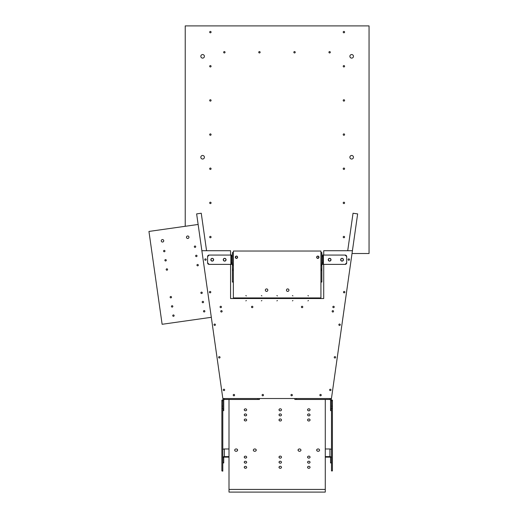 <?xml version="1.0" encoding="UTF-8"?>
<svg xmlns="http://www.w3.org/2000/svg" width="518" height="518" viewBox="0 0 518 518"><rect width="100%" height="100%" fill="white"/><g stroke="black" fill="none" stroke-linecap="round" stroke-linejoin="round"><path stroke-width="0.78" d="M230.562 250.718L201.865 250.718L222.844 398.53L331.442 398.53L352.421 250.718L323.718 250.718L323.718 255.063L323.718 250.718L352.421 250.718L331.442 398.53L222.844 398.53L201.865 250.718L230.562 250.718L230.562 255.063L230.562 250.718M230.562 298.536L230.562 264.381L230.562 298.536L323.718 298.536L230.562 298.536L323.718 298.536L323.718 264.381L323.718 298.536L230.562 298.536M220.15 306.63A0.699 0.699 0 0 1 221.095 306.352A0.699 0.699 0 0 1 221.374 307.303A0.699 0.699 0 0 1 220.428 307.582A0.699 0.699 0 0 1 220.15 306.63A0.699 0.699 0 0 0 220.428 307.582A0.699 0.699 0 0 0 221.374 307.303A0.699 0.699 0 0 0 221.095 306.352A0.699 0.699 0 0 0 220.15 306.63A0.699 0.699 0 0 0 220.428 307.582A0.699 0.699 0 0 0 221.374 307.303M332.226 311.668A0.699 0.699 0 0 1 332.504 310.716A0.699 0.699 0 0 1 333.456 310.994A0.699 0.699 0 0 1 333.178 311.946A0.699 0.699 0 0 1 332.226 311.668A0.699 0.699 0 0 0 333.178 311.946A0.699 0.699 0 0 0 333.456 310.994A0.699 0.699 0 0 0 332.504 310.716A0.699 0.699 0 0 0 332.226 311.668M251.573 306.63A0.699 0.699 0 0 1 252.519 306.352A0.699 0.699 0 0 1 252.797 307.303A0.699 0.699 0 0 1 251.852 307.582A0.699 0.699 0 0 1 251.573 306.63A0.699 0.699 0 0 0 251.852 307.582A0.699 0.699 0 0 0 252.797 307.303A0.699 0.699 0 0 0 252.519 306.352A0.699 0.699 0 0 0 251.573 306.63M301.482 307.303A0.699 0.699 0 0 1 301.761 306.352A0.699 0.699 0 0 1 302.706 306.63A0.699 0.699 0 0 1 302.434 307.582A0.699 0.699 0 0 1 301.482 307.303A0.699 0.699 0 0 0 302.434 307.582A0.699 0.699 0 0 0 302.706 306.63A0.699 0.699 0 0 0 301.761 306.352A0.699 0.699 0 0 0 301.482 307.303M220.83 310.994A0.699 0.699 0 0 1 221.775 310.716A0.699 0.699 0 0 1 222.054 311.668A0.699 0.699 0 0 1 221.108 311.946A0.699 0.699 0 0 1 220.83 310.994A0.699 0.699 0 0 0 221.108 311.946A0.699 0.699 0 0 0 222.054 311.668A0.699 0.699 0 0 0 221.775 310.716A0.699 0.699 0 0 0 220.83 310.994M332.906 307.303A0.699 0.699 0 0 1 333.184 306.352A0.699 0.699 0 0 1 334.136 306.63A0.699 0.699 0 0 1 333.857 307.582A0.699 0.699 0 0 1 332.906 307.303A0.699 0.699 0 0 0 333.857 307.582A0.699 0.699 0 0 0 334.136 306.63A0.699 0.699 0 0 0 333.184 306.352A0.699 0.699 0 0 0 332.906 307.303M223.355 389.575A0.699 0.699 0 0 1 224.307 389.303A0.699 0.699 0 0 1 224.585 390.248A0.699 0.699 0 0 1 223.634 390.527A0.699 0.699 0 0 1 223.355 389.575A0.699 0.699 0 0 0 223.634 390.527A0.699 0.699 0 0 0 224.585 390.248A0.699 0.699 0 0 0 224.307 389.303A0.699 0.699 0 0 0 223.355 389.575M334.324 357.66A0.699 0.699 0 0 1 334.602 356.714A0.699 0.699 0 0 1 335.547 356.986A0.699 0.699 0 0 1 335.269 357.938A0.699 0.699 0 0 1 334.324 357.66A0.699 0.699 0 0 0 335.269 357.938A0.699 0.699 0 0 0 335.547 356.986A0.699 0.699 0 0 0 334.602 356.714A0.699 0.699 0 0 0 334.324 357.66M218.732 356.986A0.699 0.699 0 0 1 219.677 356.714A0.699 0.699 0 0 1 219.956 357.66A0.699 0.699 0 0 1 219.01 357.938A0.699 0.699 0 0 1 218.732 356.986A0.699 0.699 0 0 0 219.01 357.938A0.699 0.699 0 0 0 219.956 357.66A0.699 0.699 0 0 0 219.677 356.714A0.699 0.699 0 0 0 218.732 356.986A0.699 0.699 0 0 0 219.01 357.938A0.699 0.699 0 0 0 219.956 357.66M338.947 325.071A0.699 0.699 0 0 1 339.225 324.119A0.699 0.699 0 0 1 340.177 324.397A0.699 0.699 0 0 1 339.899 325.349A0.699 0.699 0 0 1 338.947 325.071A0.699 0.699 0 0 0 339.899 325.349A0.699 0.699 0 0 0 340.177 324.397A0.699 0.699 0 0 0 339.225 324.119A0.699 0.699 0 0 0 338.947 325.071M214.109 324.397A0.699 0.699 0 0 1 215.054 324.119A0.699 0.699 0 0 1 215.333 325.071A0.699 0.699 0 0 1 214.387 325.349A0.699 0.699 0 0 1 214.109 324.397A0.699 0.699 0 0 0 214.387 325.349A0.699 0.699 0 0 0 215.333 325.071A0.699 0.699 0 0 0 215.054 324.119A0.699 0.699 0 0 0 214.109 324.397A0.699 0.699 0 0 1 215.054 324.119A0.699 0.699 0 0 1 215.333 325.071M343.576 292.482A0.699 0.699 0 0 1 343.855 291.53A0.699 0.699 0 0 1 344.8 291.809A0.699 0.699 0 0 1 344.522 292.761A0.699 0.699 0 0 1 343.576 292.482A0.699 0.699 0 0 0 344.522 292.761A0.699 0.699 0 0 0 344.8 291.809A0.699 0.699 0 0 0 343.855 291.53A0.699 0.699 0 0 0 343.576 292.482M209.479 291.809A0.699 0.699 0 0 1 210.431 291.53A0.699 0.699 0 0 1 210.709 292.482A0.699 0.699 0 0 1 209.758 292.761A0.699 0.699 0 0 1 209.479 291.809A0.699 0.699 0 0 0 209.758 292.761A0.699 0.699 0 0 0 210.709 292.482A0.699 0.699 0 0 0 210.431 291.53A0.699 0.699 0 0 0 209.479 291.809M348.2 259.894A0.699 0.699 0 0 1 348.478 258.942A0.699 0.699 0 0 1 349.43 259.22A0.699 0.699 0 0 1 349.151 260.172A0.699 0.699 0 0 1 348.2 259.894A0.699 0.699 0 0 0 349.151 260.172A0.699 0.699 0 0 0 349.43 259.22A0.699 0.699 0 0 0 348.478 258.942A0.699 0.699 0 0 0 348.2 259.894M204.856 259.22A0.699 0.699 0 0 1 205.801 258.942A0.699 0.699 0 0 1 206.08 259.894A0.699 0.699 0 0 1 205.134 260.172A0.699 0.699 0 0 1 204.856 259.22A0.699 0.699 0 0 0 205.134 260.172A0.699 0.699 0 0 0 206.08 259.894A0.699 0.699 0 0 0 205.801 258.942A0.699 0.699 0 0 0 204.856 259.22M329.701 390.248A0.699 0.699 0 0 1 329.979 389.303A0.699 0.699 0 0 1 330.924 389.575A0.699 0.699 0 0 1 330.646 390.527A0.699 0.699 0 0 1 329.701 390.248A0.699 0.699 0 0 0 330.646 390.527A0.699 0.699 0 0 0 330.924 389.575A0.699 0.699 0 0 0 329.979 389.303A0.699 0.699 0 0 0 329.701 390.248M262.173 395.448A0.699 0.699 0 0 1 262.451 394.496A0.699 0.699 0 0 1 263.403 394.774A0.699 0.699 0 0 1 263.125 395.726A0.699 0.699 0 0 1 262.173 395.448A0.699 0.699 0 0 0 263.125 395.726A0.699 0.699 0 0 0 263.403 394.774A0.699 0.699 0 0 0 262.451 394.496A0.699 0.699 0 0 0 262.173 395.448M291.051 395.448A0.699 0.699 0 0 1 291.33 394.496A0.699 0.699 0 0 1 292.281 394.774A0.699 0.699 0 0 1 292.003 395.726A0.699 0.699 0 0 1 291.051 395.448A0.699 0.699 0 0 0 292.003 395.726A0.699 0.699 0 0 0 292.281 394.774A0.699 0.699 0 0 0 291.33 394.496A0.699 0.699 0 0 0 291.051 395.448M233.294 395.448A0.699 0.699 0 0 1 233.573 394.496A0.699 0.699 0 0 1 234.524 394.774A0.699 0.699 0 0 1 234.246 395.726A0.699 0.699 0 0 1 233.294 395.448A0.699 0.699 0 0 0 234.246 395.726A0.699 0.699 0 0 0 234.524 394.774A0.699 0.699 0 0 0 233.573 394.496A0.699 0.699 0 0 0 233.294 395.448M319.93 395.448A0.699 0.699 0 0 1 320.208 394.496A0.699 0.699 0 0 1 321.16 394.774A0.699 0.699 0 0 1 320.882 395.726A0.699 0.699 0 0 1 319.93 395.448A0.699 0.699 0 0 0 320.882 395.726A0.699 0.699 0 0 0 321.16 394.774A0.699 0.699 0 0 0 320.208 394.496A0.699 0.699 0 0 0 319.93 395.448M245.817 300.861L246.361 300.563L245.817 300.861M261.344 300.861L261.888 300.563L261.344 300.861M276.871 300.861L277.415 300.563L276.871 300.861M292.392 300.861L292.942 300.563L292.392 300.861M307.919 300.861L308.469 300.563L307.919 300.861M185.224 25.9L185.224 226.295L185.224 25.9L369.056 25.9L185.224 25.9M352.026 253.516L369.056 253.516L369.056 25.9L369.056 253.516L352.026 253.516M210.994 237.393A0.699 0.699 0 0 1 210.043 237.671A0.699 0.699 0 0 1 209.764 236.72A0.699 0.699 0 0 1 210.716 236.441A0.699 0.699 0 0 1 210.994 237.393A0.699 0.699 0 0 0 210.716 236.441A0.699 0.699 0 0 0 209.764 236.72A0.699 0.699 0 0 0 210.043 237.671A0.699 0.699 0 0 0 210.994 237.393M344.515 237.393A0.699 0.699 0 0 1 343.57 237.671A0.699 0.699 0 0 1 343.292 236.72A0.699 0.699 0 0 1 344.237 236.441A0.699 0.699 0 0 1 344.515 237.393A0.699 0.699 0 0 0 344.237 236.441A0.699 0.699 0 0 0 343.292 236.72A0.699 0.699 0 0 0 343.57 237.671A0.699 0.699 0 0 0 344.515 237.393A0.699 0.699 0 0 1 343.57 237.671A0.699 0.699 0 0 1 343.292 236.72M210.994 203.231A0.699 0.699 0 0 1 210.043 203.509A0.699 0.699 0 0 1 209.764 202.564A0.699 0.699 0 0 1 210.716 202.285A0.699 0.699 0 0 1 210.994 203.231A0.699 0.699 0 0 0 210.716 202.285A0.699 0.699 0 0 0 209.764 202.564A0.699 0.699 0 0 0 210.043 203.509A0.699 0.699 0 0 0 210.994 203.231M344.515 203.231A0.699 0.699 0 0 1 343.57 203.509A0.699 0.699 0 0 1 343.292 202.564A0.699 0.699 0 0 1 344.237 202.285A0.699 0.699 0 0 1 344.515 203.231A0.699 0.699 0 0 0 344.237 202.285A0.699 0.699 0 0 0 343.292 202.564A0.699 0.699 0 0 0 343.57 203.509A0.699 0.699 0 0 0 344.515 203.231A0.699 0.699 0 0 1 343.57 203.509A0.699 0.699 0 0 1 343.292 202.564M210.994 169.075A0.699 0.699 0 0 1 210.043 169.354A0.699 0.699 0 0 1 209.764 168.408A0.699 0.699 0 0 1 210.716 168.13A0.699 0.699 0 0 1 210.994 169.075A0.699 0.699 0 0 0 210.716 168.13A0.699 0.699 0 0 0 209.764 168.408A0.699 0.699 0 0 0 210.043 169.354A0.699 0.699 0 0 0 210.994 169.075M344.515 169.075A0.699 0.699 0 0 1 343.57 169.354A0.699 0.699 0 0 1 343.292 168.408A0.699 0.699 0 0 1 344.237 168.13A0.699 0.699 0 0 1 344.515 169.075A0.699 0.699 0 0 0 344.237 168.13A0.699 0.699 0 0 0 343.292 168.408A0.699 0.699 0 0 0 343.57 169.354A0.699 0.699 0 0 0 344.515 169.075M210.994 134.92A0.699 0.699 0 0 1 210.043 135.198A0.699 0.699 0 0 1 209.764 134.246A0.699 0.699 0 0 1 210.716 133.968A0.699 0.699 0 0 1 210.994 134.92A0.699 0.699 0 0 0 210.716 133.968A0.699 0.699 0 0 0 209.764 134.246A0.699 0.699 0 0 0 210.043 135.198A0.699 0.699 0 0 0 210.994 134.92M344.515 134.92A0.699 0.699 0 0 1 343.57 135.198A0.699 0.699 0 0 1 343.292 134.246A0.699 0.699 0 0 1 344.237 133.968A0.699 0.699 0 0 1 344.515 134.92A0.699 0.699 0 0 0 344.237 133.968A0.699 0.699 0 0 0 343.292 134.246A0.699 0.699 0 0 0 343.57 135.198A0.699 0.699 0 0 0 344.515 134.92M210.994 100.757A0.699 0.699 0 0 1 210.043 101.036A0.699 0.699 0 0 1 209.764 100.091A0.699 0.699 0 0 1 210.716 99.812A0.699 0.699 0 0 1 210.994 100.757A0.699 0.699 0 0 0 210.716 99.812A0.699 0.699 0 0 0 209.764 100.091A0.699 0.699 0 0 0 210.043 101.036A0.699 0.699 0 0 0 210.994 100.757M344.515 100.757A0.699 0.699 0 0 1 343.57 101.036A0.699 0.699 0 0 1 343.292 100.091A0.699 0.699 0 0 1 344.237 99.812A0.699 0.699 0 0 1 344.515 100.757A0.699 0.699 0 0 0 344.237 99.812A0.699 0.699 0 0 0 343.292 100.091A0.699 0.699 0 0 0 343.57 101.036A0.699 0.699 0 0 0 344.515 100.757M210.994 66.602A0.699 0.699 0 0 1 210.043 66.88A0.699 0.699 0 0 1 209.764 65.935A0.699 0.699 0 0 1 210.716 65.656A0.699 0.699 0 0 1 210.994 66.602A0.699 0.699 0 0 0 210.716 65.656A0.699 0.699 0 0 0 209.764 65.935A0.699 0.699 0 0 0 210.043 66.88A0.699 0.699 0 0 0 210.994 66.602M343.292 65.935A0.699 0.699 0 0 0 343.57 66.88A0.699 0.699 0 0 0 344.515 66.602A0.699 0.699 0 0 1 343.57 66.88A0.699 0.699 0 0 1 343.292 65.935A0.699 0.699 0 0 1 344.237 65.656A0.699 0.699 0 0 1 344.515 66.602A0.699 0.699 0 0 0 344.237 65.656A0.699 0.699 0 0 0 343.292 65.935A0.699 0.699 0 0 0 343.57 66.88A0.699 0.699 0 0 0 344.515 66.602M224.967 52.596A0.699 0.699 0 0 1 224.016 52.875A0.699 0.699 0 0 1 223.737 51.929A0.699 0.699 0 0 1 224.689 51.651A0.699 0.699 0 0 1 224.967 52.596A0.699 0.699 0 0 0 224.689 51.651A0.699 0.699 0 0 0 223.737 51.929A0.699 0.699 0 0 0 224.016 52.875A0.699 0.699 0 0 0 224.967 52.596M260.055 52.596A0.699 0.699 0 0 1 259.104 52.875A0.699 0.699 0 0 1 258.825 51.929A0.699 0.699 0 0 1 259.777 51.651A0.699 0.699 0 0 1 260.055 52.596A0.699 0.699 0 0 0 259.777 51.651A0.699 0.699 0 0 0 258.825 51.929A0.699 0.699 0 0 0 259.104 52.875A0.699 0.699 0 0 0 260.055 52.596M295.143 52.596A0.699 0.699 0 0 1 294.198 52.875A0.699 0.699 0 0 1 293.92 51.929A0.699 0.699 0 0 1 294.865 51.651A0.699 0.699 0 0 1 295.143 52.596A0.699 0.699 0 0 0 294.865 51.651A0.699 0.699 0 0 0 293.92 51.929A0.699 0.699 0 0 0 294.198 52.875A0.699 0.699 0 0 0 295.143 52.596M204.183 158.107A1.787 1.787 0 0 1 201.761 158.819A1.787 1.787 0 0 1 201.049 156.397A1.787 1.787 0 0 0 201.761 158.819A1.787 1.787 0 0 0 204.183 158.107A1.787 1.787 0 0 0 203.47 155.685A1.787 1.787 0 0 0 201.049 156.397A1.787 1.787 0 0 1 203.47 155.685A1.787 1.787 0 0 1 204.183 158.107A1.787 1.787 0 0 0 203.47 155.685A1.787 1.787 0 0 0 201.049 156.397A1.787 1.787 0 0 0 201.761 158.819A1.787 1.787 0 0 0 204.183 158.107M204.183 57.187A1.787 1.787 0 0 1 201.761 57.899A1.787 1.787 0 0 1 201.049 55.478A1.787 1.787 0 0 1 203.47 54.766A1.787 1.787 0 0 1 204.183 57.187A1.787 1.787 0 0 0 203.47 54.766A1.787 1.787 0 0 0 201.049 55.478A1.787 1.787 0 0 0 201.761 57.899A1.787 1.787 0 0 0 204.183 57.187A1.787 1.787 0 0 0 203.47 54.766A1.787 1.787 0 0 0 201.049 55.478M353.231 57.187A1.787 1.787 0 0 1 350.809 57.899A1.787 1.787 0 0 1 350.097 55.478A1.787 1.787 0 0 1 352.525 54.766A1.787 1.787 0 0 1 353.231 57.187A1.787 1.787 0 0 0 352.525 54.766A1.787 1.787 0 0 0 350.097 55.478A1.787 1.787 0 0 0 350.809 57.899A1.787 1.787 0 0 0 353.231 57.187M353.231 158.107A1.787 1.787 0 0 1 350.809 158.819A1.787 1.787 0 0 1 350.097 156.397A1.787 1.787 0 0 0 350.809 158.819A1.787 1.787 0 0 0 353.231 158.107A1.787 1.787 0 0 0 352.525 155.685A1.787 1.787 0 0 0 350.097 156.397A1.787 1.787 0 0 1 352.525 155.685A1.787 1.787 0 0 1 353.231 158.107A1.787 1.787 0 0 0 352.525 155.685A1.787 1.787 0 0 0 350.097 156.397A1.787 1.787 0 0 0 350.809 158.819A1.787 1.787 0 0 0 353.231 158.107M329.008 51.929A0.699 0.699 0 0 1 329.953 51.651A0.699 0.699 0 0 1 330.231 52.596A0.699 0.699 0 0 1 329.286 52.875A0.699 0.699 0 0 1 329.008 51.929A0.699 0.699 0 0 0 329.286 52.875A0.699 0.699 0 0 0 330.231 52.596A0.699 0.699 0 0 0 329.953 51.651A0.699 0.699 0 0 0 329.008 51.929M344.515 32.446A0.699 0.699 0 0 0 344.237 31.494A0.699 0.699 0 0 0 343.292 31.773A0.699 0.699 0 0 1 344.237 31.494A0.699 0.699 0 0 1 344.515 32.446A0.699 0.699 0 0 1 343.57 32.725A0.699 0.699 0 0 1 343.292 31.773A0.699 0.699 0 0 0 343.57 32.725A0.699 0.699 0 0 0 344.515 32.446A0.699 0.699 0 0 0 344.237 31.494A0.699 0.699 0 0 0 343.292 31.773A0.699 0.699 0 0 0 343.57 32.725A0.699 0.699 0 0 0 344.515 32.446M210.994 32.446A0.699 0.699 0 0 1 210.043 32.725A0.699 0.699 0 0 1 209.764 31.773A0.699 0.699 0 0 1 210.716 31.494A0.699 0.699 0 0 1 210.994 32.446A0.699 0.699 0 0 0 210.716 31.494A0.699 0.699 0 0 0 209.764 31.773A0.699 0.699 0 0 0 210.043 32.725A0.699 0.699 0 0 0 210.994 32.446M201.249 213.241L196.633 213.895L200.842 243.518L196.633 213.895L201.249 213.241L206.565 250.718L201.249 213.241M201.496 248.135L201.832 250.518L201.496 248.135M221.069 386.065L221.257 387.367L221.069 386.065M212.348 324.579L212.529 325.88L212.348 324.579M201.865 250.718L196.633 213.895L201.865 250.718L198.135 224.462L148.944 231.442L162.121 324.287L211.312 317.307L162.121 324.287L148.944 231.442L198.135 224.462L201.865 250.718M352.421 250.718L357.647 213.895L353.036 213.241L357.647 213.895L352.421 250.718M337.399 356.539L335.515 369.846L337.399 356.539M348.407 245.862L348.601 244.483M346.659 291.336L337.587 355.238L346.665 291.252M335.515 369.846L331.468 398.355L335.515 369.846M350.492 264.303L350.556 263.85M347.714 250.718L353.036 213.241L347.714 250.718M340.268 336.344L331.468 398.355L340.268 336.344M348.42 245.778L348.588 244.567M351.929 254.17L350.68 263.008M238.325 298.536L238.325 297.921L238.325 298.536M315.954 297.921L315.954 298.536L315.954 297.921M235.509 257.763A1.088 1.088 0 0 1 235.943 256.287A1.088 1.088 0 0 1 237.419 256.721A1.088 1.088 0 0 1 236.985 258.191A1.088 1.088 0 0 1 235.509 257.763A1.088 1.088 0 0 0 236.985 258.191A1.088 1.088 0 0 0 237.419 256.721A1.088 1.088 0 0 0 235.943 256.287A1.088 1.088 0 0 0 235.509 257.763C236.817 258.644 237.451 258.294 237.419 256.721M316.867 256.721A1.088 1.088 0 0 0 317.301 258.191A1.088 1.088 0 0 0 318.771 257.763A1.088 1.088 0 0 0 318.343 256.287A1.088 1.088 0 0 0 316.867 256.721A1.088 1.088 0 0 0 317.301 258.191A1.088 1.088 0 0 0 318.771 257.763C317.463 258.644 316.828 258.294 316.867 256.721A1.088 1.088 0 0 1 318.343 256.287A1.088 1.088 0 0 1 318.771 257.763A1.088 1.088 0 0 1 317.301 258.191A1.088 1.088 0 0 1 316.867 256.721A1.088 1.088 0 0 1 318.343 256.287A1.088 1.088 0 0 1 318.771 257.763M235.496 257.737L235.917 256.3M235.968 256.274L236.739 256.19M236.797 256.203L237.406 256.695M316.88 256.695L317.489 256.203M317.54 256.19L318.317 256.274M318.363 256.3L318.784 257.737M321.859 252.797L320.927 252.583L320.927 282.083L320.927 252.583L321.859 252.583L320.927 252.797L321.859 252.797L321.859 264.154L321.859 252.797M321.859 265.488L321.859 264.154L320.927 264.154L321.859 264.154L321.859 265.488L320.927 265.488L321.859 265.488L321.859 269.166L321.859 265.488M321.859 270.5L321.859 269.166L320.927 269.166L321.859 269.166L321.859 270.5L320.927 270.5L321.859 270.5L321.859 281.863L321.859 270.5M321.859 282.083L320.927 281.863L321.859 282.083M233.359 252.797L232.427 252.583L232.427 282.083L232.427 252.583L233.359 252.583L232.427 252.797L233.359 252.797L233.359 264.154L233.359 252.797M233.359 265.488L233.359 264.154L232.427 264.154L233.359 264.154L233.359 265.488L232.427 265.488L233.359 265.488L233.359 269.166L233.359 265.488M233.359 270.5L233.359 269.166L232.427 269.166L233.359 269.166L233.359 270.5L232.427 270.5L233.359 270.5L233.359 281.863L233.359 270.5M233.359 282.083L232.427 281.863L233.359 281.863L232.427 282.083L233.359 282.083L233.359 297.921L320.927 297.921L320.927 282.083L320.927 297.921L233.359 297.921L233.359 282.083M233.359 251.029L233.359 252.583L233.359 251.029L320.927 251.029L233.359 251.029M320.927 252.583L320.927 251.029L320.927 252.583M307.919 295.597L308.469 295.895M261.344 295.597L261.888 295.895M292.392 295.597L292.942 295.895M276.871 295.597L277.415 295.895M245.817 295.597L246.361 295.895M316.796 257.796A1.165 1.165 0 0 1 317.262 256.216A1.165 1.165 0 0 1 318.842 256.682A1.165 1.165 0 0 1 318.376 258.262A1.165 1.165 0 0 1 316.796 257.796A1.165 1.165 0 0 0 318.376 258.262A1.165 1.165 0 0 0 318.842 256.682A1.165 1.165 0 0 0 317.262 256.216A1.165 1.165 0 0 0 316.796 257.796M235.437 256.682A1.165 1.165 0 0 1 237.024 256.216A1.165 1.165 0 0 1 237.484 257.796A1.165 1.165 0 0 1 235.904 258.262A1.165 1.165 0 0 1 235.437 256.682A1.165 1.165 0 0 0 235.904 258.262A1.165 1.165 0 0 0 237.484 257.796A1.165 1.165 0 0 0 237.024 256.216A1.165 1.165 0 0 0 235.437 256.682M267.676 289.562A1.243 1.243 0 0 0 265.987 289.063A1.243 1.243 0 0 0 265.494 290.753A1.243 1.243 0 0 0 267.178 291.245A1.243 1.243 0 0 0 267.676 289.562A1.243 1.243 0 0 1 267.178 291.245A1.243 1.243 0 0 1 265.494 290.753A1.243 1.243 0 0 1 265.987 289.063A1.243 1.243 0 0 1 267.676 289.562M288.791 289.562A1.243 1.243 0 0 0 287.101 289.063A1.243 1.243 0 0 0 286.609 290.753A1.243 1.243 0 0 0 288.293 291.245A1.243 1.243 0 0 0 288.791 289.562A1.243 1.243 0 0 1 288.293 291.245A1.243 1.243 0 0 1 286.609 290.753A1.243 1.243 0 0 1 287.101 289.063A1.243 1.243 0 0 1 288.791 289.562M229.008 489.426L229.008 492.1L229.008 489.426L325.272 489.426L325.272 399.462L325.272 492.1L325.272 489.426L229.008 489.426L229.008 399.462L229.008 489.426M325.272 492.1L229.008 492.1L325.272 492.1M316.835 449.54A1.476 1.211 180 0 1 319.425 450.699A1.476 1.211 180 0 1 316.835 449.54L316.835 450.699L316.835 449.54A1.476 1.211 0 0 0 319.425 450.699A1.476 1.211 0 0 0 316.835 449.54M256.08 449.54L256.08 450.699L256.08 449.54A1.476 1.211 180 0 1 253.49 450.699A1.476 1.211 180 0 1 256.08 449.54A1.476 1.211 0 0 0 253.49 450.699A1.476 1.211 0 0 0 256.08 449.54M298.206 449.54A1.476 1.211 180 0 1 300.796 450.699A1.476 1.211 180 0 1 298.206 449.54L298.206 450.699L298.206 449.54A1.476 1.211 0 0 0 300.796 450.699A1.476 1.211 0 0 0 298.206 449.54M237.445 449.54L237.445 450.699L237.445 449.54A1.476 1.211 180 0 1 234.855 450.699A1.476 1.211 180 0 1 237.445 449.54A1.476 1.211 0 0 0 234.855 450.699A1.476 1.211 0 0 0 237.445 449.54M307.724 466.809A1.243 1.017 0 0 0 309.906 467.786A1.243 1.017 0 0 0 307.724 466.809L307.724 467.786L307.724 466.809A1.243 1.017 180 0 1 309.906 467.786A1.243 1.017 180 0 1 307.724 466.809M244.379 466.809A1.243 1.017 0 0 0 246.555 467.786A1.243 1.017 0 0 0 244.379 466.809L244.379 467.786L244.379 466.809A1.243 1.017 180 0 1 246.555 467.786A1.243 1.017 180 0 1 244.379 466.809M307.724 419.496A1.243 1.017 0 0 0 309.906 420.474A1.243 1.017 0 0 0 307.724 419.496L307.724 420.474L307.724 419.496A1.243 1.017 180 0 1 309.906 420.474A1.243 1.017 180 0 1 307.724 419.496M244.379 419.496A1.243 1.017 0 0 0 246.555 420.474A1.243 1.017 0 0 0 244.379 419.496L244.379 420.474L244.379 419.496A1.243 1.017 180 0 1 246.555 420.474A1.243 1.017 180 0 1 244.379 419.496M279.157 466.809A1.243 1.017 0 0 0 281.339 467.786A1.243 1.017 0 0 0 279.157 466.809L279.157 467.786L279.157 466.809A1.243 1.017 180 0 1 281.339 467.786A1.243 1.017 180 0 1 279.157 466.809M279.157 419.496A1.243 1.017 0 0 0 281.339 420.474A1.243 1.017 0 0 0 279.157 419.496L279.157 420.474L279.157 419.496A1.243 1.017 180 0 1 281.339 420.474A1.243 1.017 180 0 1 279.157 419.496M307.724 461.726A1.243 1.017 0 0 0 309.906 462.697A1.243 1.017 0 0 0 307.724 461.726L307.724 462.697L307.724 461.726A1.243 1.017 180 0 1 309.906 462.697A1.243 1.017 180 0 1 307.724 461.726M244.379 461.726A1.243 1.017 0 0 0 246.555 462.697A1.243 1.017 0 0 0 244.379 461.726L244.379 462.697L244.379 461.726A1.243 1.017 180 0 1 246.555 462.697A1.243 1.017 180 0 1 244.379 461.726M307.724 414.413A1.243 1.017 0 0 0 309.906 415.384A1.243 1.017 0 0 0 307.724 414.413L307.724 415.384L307.724 414.413A1.243 1.017 180 0 1 309.906 415.384A1.243 1.017 180 0 1 307.724 414.413M244.379 414.413A1.243 1.017 0 0 0 246.555 415.384A1.243 1.017 0 0 0 244.379 414.413L244.379 415.384L244.379 414.413A1.243 1.017 180 0 1 246.555 415.384A1.243 1.017 180 0 1 244.379 414.413M279.157 461.726A1.243 1.017 0 0 0 281.339 462.697A1.243 1.017 0 0 0 279.157 461.726L279.157 462.697L279.157 461.726A1.243 1.017 180 0 1 281.339 462.697A1.243 1.017 180 0 1 279.157 461.726M279.157 414.413A1.243 1.017 0 0 0 281.339 415.384A1.243 1.017 0 0 0 279.157 414.413L279.157 415.384L279.157 414.413A1.243 1.017 180 0 1 281.339 415.384A1.243 1.017 180 0 1 279.157 414.413M307.724 456.636A1.243 1.017 0 0 0 309.906 457.614A1.243 1.017 0 0 0 307.724 456.636L307.724 457.614L307.724 456.636A1.243 1.017 180 0 1 309.906 457.614A1.243 1.017 180 0 1 307.724 456.636M244.379 456.636A1.243 1.017 0 0 0 246.555 457.614A1.243 1.017 0 0 0 244.379 456.636L244.379 457.614L244.379 456.636A1.243 1.017 180 0 1 246.555 457.614A1.243 1.017 180 0 1 244.379 456.636M307.724 409.324A1.243 1.017 0 0 0 309.906 410.301A1.243 1.017 0 0 0 307.724 409.324L307.724 410.301L307.724 409.324A1.243 1.017 180 0 1 309.906 410.301A1.243 1.017 180 0 1 307.724 409.324M244.379 409.324A1.243 1.017 0 0 0 246.555 410.301A1.243 1.017 0 0 0 244.379 409.324L244.379 410.301L244.379 409.324A1.243 1.017 180 0 1 246.555 410.301A1.243 1.017 180 0 1 244.379 409.324M279.157 456.636A1.243 1.017 0 0 0 281.339 457.614A1.243 1.017 0 0 0 279.157 456.636L279.157 457.614L279.157 456.636A1.243 1.017 180 0 1 281.339 457.614A1.243 1.017 180 0 1 279.157 456.636M279.157 409.324A1.243 1.017 0 0 0 281.339 410.301A1.243 1.017 0 0 0 279.157 409.324L279.157 410.301L279.157 409.324A1.243 1.017 180 0 1 281.339 410.301A1.243 1.017 180 0 1 279.157 409.324M329.927 456.611L325.272 456.611L329.927 456.611L329.927 457.141L325.272 457.141L329.927 457.141L329.927 456.611A1.554 0.894 0 0 1 331.481 457.498L330.549 457.498A0.622 0.356 180 0 0 329.927 457.141A0.622 0.356 0 0 1 330.549 457.498L330.549 462.665L331.481 462.943L330.549 462.943L330.549 457.498L331.481 457.498L331.481 462.665L331.481 457.498A1.554 0.894 180 0 0 329.927 456.611L329.927 448.976L329.927 456.611M325.272 448.976L329.927 448.976L325.272 448.976M331.481 462.665L330.549 462.665M331.481 449.87A1.554 0.894 180 0 0 329.927 448.976A1.554 0.894 0 0 1 331.481 449.87M224.352 448.976L229.008 448.976L224.352 448.976A1.554 0.894 180 0 0 222.798 449.87A1.554 0.894 0 0 1 224.352 448.976L224.352 456.611L224.352 448.976M229.008 456.611L224.352 456.611L224.352 457.141A0.622 0.356 180 0 0 223.731 457.498A0.622 0.356 0 0 1 224.352 457.141L224.352 456.611L229.008 456.611M223.731 462.665L223.731 457.498L223.731 462.943L222.798 462.943L223.731 462.665L222.798 462.665L222.798 457.498L222.798 462.665M222.798 457.498L223.731 457.498L222.798 457.498A1.554 0.894 0 0 1 224.352 456.611A1.554 0.894 180 0 0 222.798 457.498M229.008 457.141L224.352 457.141L229.008 457.141M296.393 399.462L294.839 399.462L294.839 398.53L294.839 399.462L296.393 399.462L296.393 398.53L296.393 399.462L329.927 399.462L296.393 399.462M329.927 398.53L329.927 399.462L329.927 398.53A1.554 1.554 0 0 1 331.481 400.077L330.549 400.077A0.622 0.622 0 0 0 329.927 399.462A0.622 0.622 0 0 1 330.549 400.077L330.549 410.638L330.549 409.084L331.481 409.084L331.481 410.638L330.549 410.638L331.481 410.638L331.481 408.275L331.481 409.084L330.549 409.084L330.549 400.077L331.481 400.077L331.481 406.131L331.481 400.077A1.554 1.554 0 0 0 329.927 398.53M223.731 400.077A0.622 0.622 0 0 1 224.352 399.462A0.622 0.622 0 0 0 223.731 400.077L223.731 409.084L223.731 400.077L222.798 400.077L222.798 406.131L222.798 400.077L223.731 400.077M223.731 410.638L223.731 409.084L223.731 410.638L222.798 410.638L223.731 410.638M222.798 408.275L222.798 410.638L222.798 409.084L223.731 409.084L222.798 409.084L222.798 400.874L222.798 406.131L221.866 406.131L221.866 470.92L221.866 408.275L222.798 408.275L221.866 408.275L221.866 400.874L221.866 406.131L222.798 406.131L222.798 408.275M222.798 400.077A1.554 1.554 0 0 1 224.352 398.53L224.352 399.462L224.352 398.53A1.554 1.554 0 0 0 222.798 400.077M257.886 399.462L224.352 399.462L257.886 399.462L257.886 398.53L257.886 399.462L259.44 399.462L259.44 398.53L259.44 399.462L257.886 399.462M340.643 259.725A1.399 1.399 0 0 1 342.042 258.327A1.399 1.399 0 0 1 343.44 259.725A1.399 1.399 0 0 1 342.042 261.124A1.399 1.399 0 0 1 340.643 259.725C341.576 261.525 342.508 261.525 343.44 259.725C342.508 257.919 341.576 257.919 340.643 259.725A1.399 1.399 0 0 1 341.097 258.696M342.029 261.124A1.399 1.399 0 0 0 343.44 259.725M323.407 264.381L323.407 255.063L321.859 255.063L322.785 255.063L322.785 256.617L321.859 256.617L321.859 255.063L321.859 256.617L322.785 256.617L322.785 262.827L321.859 262.827L322.785 262.827L322.785 264.381L323.407 264.381L322.785 264.381L322.785 255.063L345.143 255.063L346.697 256.617L346.697 262.827L346.697 256.617A1.554 1.554 0 0 0 345.143 255.063L323.407 255.063L323.407 264.381L345.143 264.381A1.554 1.554 0 0 0 346.697 262.827L345.143 264.381L323.407 264.381L345.143 264.381M331.015 259.719A1.399 1.399 0 0 1 328.58 260.658A1.399 1.399 0 0 0 331.015 259.719C330.076 257.919 329.144 257.925 328.224 259.732C329.163 261.525 330.096 261.525 331.015 259.719A1.399 1.399 0 0 1 329.623 261.124A1.399 1.399 0 0 1 328.224 259.732A1.399 1.399 0 0 1 329.616 258.327A1.399 1.399 0 0 1 331.015 259.719M346.471 263.636A1.554 1.554 0 0 1 345.953 264.154M322.785 264.381L321.859 264.381L322.785 264.381M345.953 255.29A1.554 1.554 0 0 1 346.471 255.808M323.407 255.063L345.143 255.063M213.636 259.725A1.399 1.399 0 0 1 212.244 261.124A1.399 1.399 0 0 1 210.845 259.725A1.399 1.399 0 0 1 212.244 258.327A1.399 1.399 0 0 1 213.636 259.725C212.71 257.919 211.778 257.919 210.845 259.725C211.778 261.525 212.71 261.525 213.636 259.725A1.399 1.399 0 0 1 211.234 260.696M213.248 258.754A1.399 1.399 0 0 0 210.845 259.725M230.873 255.063L230.873 264.381L232.427 264.381L231.494 264.381L231.494 262.827L232.427 262.827L231.494 262.827L231.494 256.617L232.427 256.617L232.427 255.063L231.494 255.063L232.427 255.063L232.427 256.617L231.494 256.617L231.494 255.063L230.873 255.063L231.494 255.063L231.494 264.381L209.136 264.381L207.582 262.827L207.582 256.617L207.582 262.827A1.554 1.554 0 0 0 209.136 264.381L230.873 264.381L230.873 255.063L209.136 255.063A1.554 1.554 0 0 0 207.582 256.617L209.136 255.063L230.873 255.063L209.136 255.063M223.666 260.703A1.399 1.399 0 0 0 226.062 259.719A1.399 1.399 0 0 1 224.67 261.124A1.399 1.399 0 0 1 223.264 259.732C224.203 261.525 225.136 261.525 226.062 259.719C225.123 257.919 224.19 257.925 223.264 259.732A1.399 1.399 0 0 1 224.657 258.327A1.399 1.399 0 0 1 226.062 259.719A1.399 1.399 0 0 0 224.637 258.327A1.399 1.399 0 0 1 226.062 259.719A1.399 1.399 0 0 1 224.67 261.124A1.399 1.399 0 0 1 223.685 258.722A1.399 1.399 0 0 0 223.653 258.754M207.809 255.808A1.554 1.554 0 0 1 208.327 255.29M208.327 264.154A1.554 1.554 0 0 1 207.809 263.636M230.873 264.381L209.136 264.381M166.278 269.846A0.699 0.699 0 0 1 166.556 268.894A0.699 0.699 0 0 1 167.508 269.172A0.699 0.699 0 0 1 167.23 270.124A0.699 0.699 0 0 1 166.278 269.846A0.699 0.699 0 0 0 167.23 270.124A0.699 0.699 0 0 0 167.508 269.172A0.699 0.699 0 0 0 166.556 268.894A0.699 0.699 0 0 0 166.278 269.846M194.405 247.034A0.699 0.699 0 0 1 194.684 246.089A0.699 0.699 0 0 1 195.636 246.367A0.699 0.699 0 0 1 195.357 247.313A0.699 0.699 0 0 1 194.405 247.034A0.699 0.699 0 0 0 195.357 247.313A0.699 0.699 0 0 0 195.636 246.367A0.699 0.699 0 0 0 194.684 246.089A0.699 0.699 0 0 0 194.405 247.034M197.028 265.481A0.699 0.699 0 0 1 197.306 264.536A0.699 0.699 0 0 1 198.252 264.815A0.699 0.699 0 0 1 197.973 265.76A0.699 0.699 0 0 1 197.028 265.481A0.699 0.699 0 0 0 197.973 265.76A0.699 0.699 0 0 0 198.252 264.815A0.699 0.699 0 0 0 197.306 264.536A0.699 0.699 0 0 0 197.028 265.481M170.208 297.513A0.699 0.699 0 0 1 170.487 296.568A0.699 0.699 0 0 1 171.432 296.846A0.699 0.699 0 0 1 171.154 297.792A0.699 0.699 0 0 1 170.208 297.513A0.699 0.699 0 0 0 171.154 297.792A0.699 0.699 0 0 0 171.432 296.846A0.699 0.699 0 0 0 170.487 296.568A0.699 0.699 0 0 0 170.208 297.513M171.516 306.74A0.699 0.699 0 0 1 171.795 305.788A0.699 0.699 0 0 1 172.747 306.067A0.699 0.699 0 0 1 172.468 307.019A0.699 0.699 0 0 1 171.516 306.74A0.699 0.699 0 0 0 172.468 307.019A0.699 0.699 0 0 0 172.747 306.067A0.699 0.699 0 0 0 171.795 305.788A0.699 0.699 0 0 0 171.516 306.74M200.952 293.149A0.699 0.699 0 0 1 201.23 292.204A0.699 0.699 0 0 1 202.182 292.482A0.699 0.699 0 0 1 201.903 293.428A0.699 0.699 0 0 1 200.952 293.149A0.699 0.699 0 0 0 201.903 293.428A0.699 0.699 0 0 0 202.182 292.482A0.699 0.699 0 0 0 201.23 292.204A0.699 0.699 0 0 0 200.952 293.149M202.26 302.376A0.699 0.699 0 0 1 202.538 301.424A0.699 0.699 0 0 1 203.49 301.703A0.699 0.699 0 0 1 203.211 302.654A0.699 0.699 0 0 1 202.26 302.376A0.699 0.699 0 0 0 203.211 302.654A0.699 0.699 0 0 0 203.49 301.703A0.699 0.699 0 0 0 202.538 301.424A0.699 0.699 0 0 0 202.26 302.376M172.824 315.961A0.699 0.699 0 0 1 173.103 315.015A0.699 0.699 0 0 1 174.054 315.294A0.699 0.699 0 0 1 173.776 316.239A0.699 0.699 0 0 1 172.824 315.961A0.699 0.699 0 0 0 173.776 316.239A0.699 0.699 0 0 0 174.054 315.294A0.699 0.699 0 0 0 173.103 315.015A0.699 0.699 0 0 0 172.824 315.961M164.97 260.619A0.699 0.699 0 0 1 165.248 259.673A0.699 0.699 0 0 1 166.2 259.952A0.699 0.699 0 0 1 165.922 260.897A0.699 0.699 0 0 1 164.97 260.619A0.699 0.699 0 0 0 165.922 260.897A0.699 0.699 0 0 0 166.2 259.952A0.699 0.699 0 0 0 165.248 259.673A0.699 0.699 0 0 0 164.97 260.619M203.568 311.596A0.699 0.699 0 0 1 203.846 310.651A0.699 0.699 0 0 1 204.798 310.929A0.699 0.699 0 0 1 204.519 311.875A0.699 0.699 0 0 1 203.568 311.596A0.699 0.699 0 0 0 204.519 311.875A0.699 0.699 0 0 0 204.798 310.929A0.699 0.699 0 0 0 203.846 310.651A0.699 0.699 0 0 0 203.568 311.596M195.713 256.261A0.699 0.699 0 0 1 195.992 255.309A0.699 0.699 0 0 1 196.944 255.588A0.699 0.699 0 0 1 196.665 256.533A0.699 0.699 0 0 1 195.713 256.261A0.699 0.699 0 0 0 196.665 256.533A0.699 0.699 0 0 0 196.944 255.588A0.699 0.699 0 0 0 195.992 255.309A0.699 0.699 0 0 0 195.713 256.261M163.662 251.398A0.699 0.699 0 0 1 163.941 250.453A0.699 0.699 0 0 1 164.892 250.731A0.699 0.699 0 0 1 164.614 251.677A0.699 0.699 0 0 1 163.662 251.398A0.699 0.699 0 0 0 164.614 251.677A0.699 0.699 0 0 0 164.892 250.731A0.699 0.699 0 0 0 163.941 250.453A0.699 0.699 0 0 0 163.662 251.398M188.805 237.827A1.243 1.243 0 0 0 188.312 236.137A1.243 1.243 0 0 0 186.622 236.635A1.243 1.243 0 0 0 187.121 238.319A1.243 1.243 0 0 0 188.805 237.827A1.243 1.243 0 0 1 187.121 238.319A1.243 1.243 0 0 1 186.622 236.635A1.243 1.243 0 0 1 188.312 236.137A1.243 1.243 0 0 1 188.805 237.827M163.597 241.401A1.243 1.243 0 0 0 163.099 239.717A1.243 1.243 0 0 0 161.415 240.21A1.243 1.243 0 0 0 161.907 241.9A1.243 1.243 0 0 0 163.597 241.401A1.243 1.243 0 0 1 161.907 241.9A1.243 1.243 0 0 1 161.415 240.21A1.243 1.243 0 0 1 163.099 239.717A1.243 1.243 0 0 1 163.597 241.401M331.481 400.149L332.414 400.149L332.414 400.874L331.481 400.874L332.414 400.874L332.414 406.131L331.481 406.131L331.481 400.874L331.481 408.275L332.414 408.275L332.414 470.92L331.481 470.92L331.481 410.638L331.481 470.92L332.414 470.92L332.414 400.382M332.414 408.275L331.481 408.275L331.481 406.131L332.414 406.131L332.414 408.275M332.414 470.92L331.481 470.92M221.866 400.382L221.866 400.874L222.798 400.874L221.866 400.874L221.866 400.149L222.798 400.149M222.798 470.92L222.798 410.638L222.798 470.92L221.866 470.92L222.798 471.153L221.866 470.92"/></g></svg>
